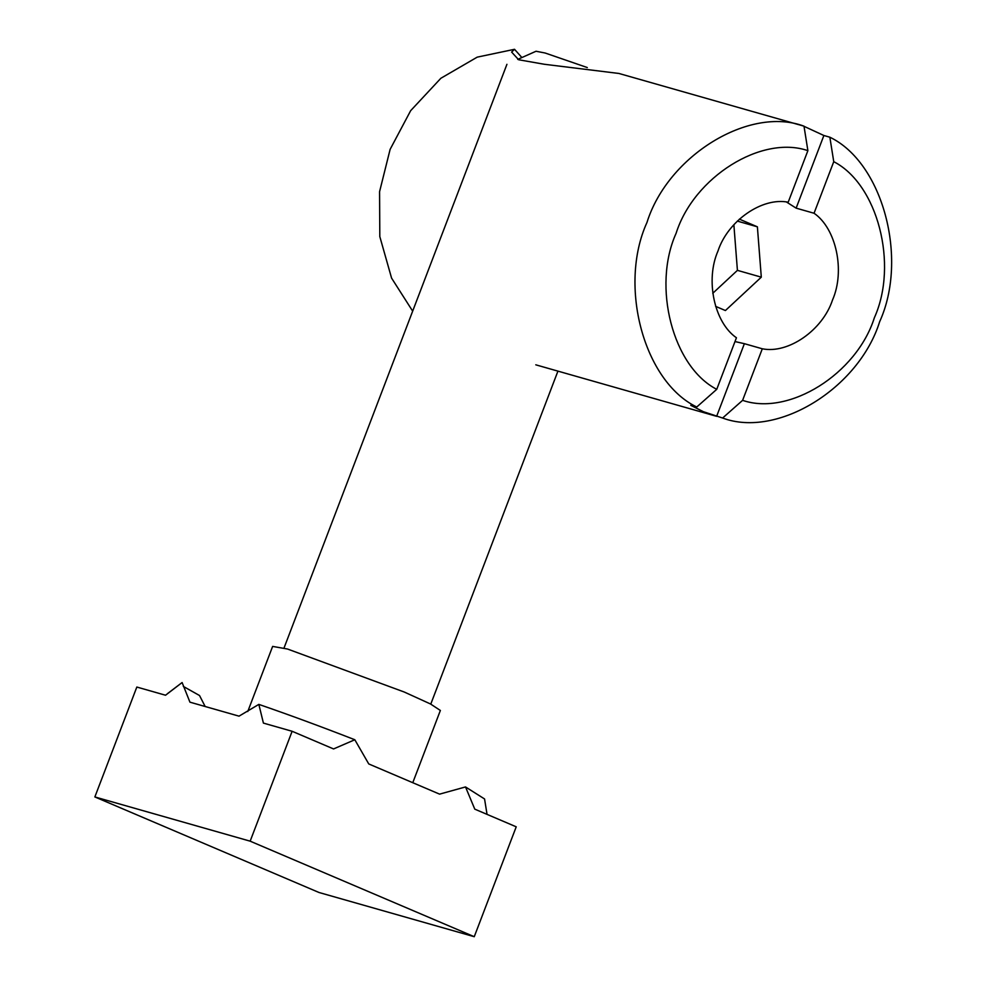 <?xml version="1.0" encoding="UTF-8"?>
<svg xmlns="http://www.w3.org/2000/svg" width="986" height="986" viewBox="0 0 986 986"><rect width="100%" height="100%" fill="white"/><g stroke="black" fill="none" stroke-linecap="round" stroke-linejoin="round"><path stroke-width="1.48" d="M258.837 704.386L239.019 716.156L189.941 702.168L182.114 682.534L165.549 695.229L136.832 687.045L94.866 796.947L250.161 841.169L474.254 936.7L516.22 826.81L474.784 809.149L465.515 786.939L439.583 794.137L368.752 763.94L354.812 739.746L333.564 748.941L292.127 731.279L263.41 723.095L258.837 704.386C288.923 714.751 320.906 726.534 354.812 739.746M183.334 686.429L199.517 695.512L205.162 706.506M167.608 693.54L182.114 682.534M465.515 786.939L484.557 798.956L487.047 814.374M292.127 731.279L250.161 841.169M474.254 936.7L318.959 892.478L94.866 796.947M587.299 67.553L545.209 53.034L536.039 51.247L517.761 59.382M412.777 782.711L440.372 710.462L430.512 703.979L404.285 692.036L287.542 649.034L272.629 646.409L247.757 711.535M535.792 364.82L716.637 416.326L744.381 343.683L762.301 348.785L742.606 400.341L722.615 418.027L703.375 411.692L690.779 405.308L696.757 407.008L716.748 389.322L736.443 337.767C714.246 322.521 705.2 280.086 717.956 251.085C727.828 220.839 762.203 196.929 788.196 202.216L807.891 150.661L803.997 126.171L799.634 124.926M804.021 126.319L823.877 135.501L829.855 137.202L833.749 161.679L814.054 213.247L796.133 208.145L786.495 202.019M796.133 208.145L823.877 135.501M734.989 341.563L744.381 343.683M722.615 418.027C777.276 438.511 858.781 388.521 879.66 321.707C908.513 258.283 882.655 162.53 829.855 137.202M833.749 161.679C877.639 184.172 898.505 264.371 874.36 317.763C856.686 373.904 788.985 416.339 742.606 400.341M716.748 389.322C672.859 366.829 651.992 286.63 676.125 233.251C693.811 177.11 761.512 134.675 807.891 150.661M803.997 126.171C749.335 105.699 667.83 155.689 646.952 222.503C618.099 285.915 643.944 381.668 696.757 407.008M814.054 213.247C836.251 228.493 845.298 270.916 832.541 299.929C822.669 330.162 788.295 354.085 762.301 348.785M618.777 73.445L544.284 64.263L518.648 59.752L511.623 52.061L514.532 49.3L521.89 57.545M412.666 311.145L391.578 278.101L379.807 236.578L379.573 191.678L390.123 149.354L410.669 110.666L440.878 78.264L477.224 57.139L514.532 49.3M739.377 219.138L757.384 226.817L761.303 277.165L725.413 310.541L715.614 306.363M712.779 293.273L737.417 270.361L733.867 224.734M761.303 277.165L737.417 270.361M757.384 226.817L737.318 221.098M506.927 64.312L284.005 648.061M557.928 371.13L430.783 704.103M618.777 73.42L798.82 124.704"/></g></svg>
